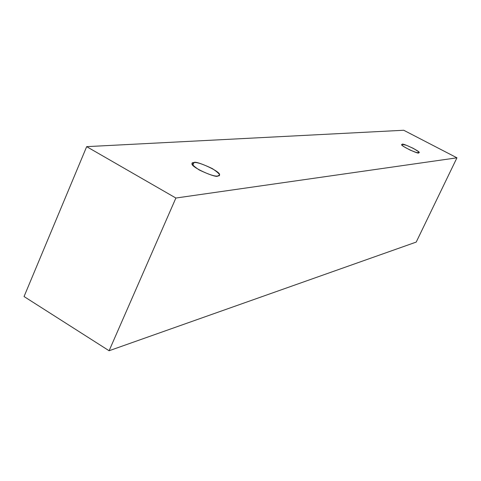 <?xml version="1.0" encoding="UTF-8"?>
<svg xmlns="http://www.w3.org/2000/svg" width="481" height="481" viewBox="0 0 481 481"><rect width="100%" height="100%" fill="white"/><g stroke="black" fill="none" stroke-linecap="round" stroke-linejoin="round"><path stroke-width="0.72" d="M109.103 350.745L416.209 242.087L456.95 157.81L175.884 198.034L109.103 350.745L175.884 198.034L86.676 146.651L403.721 130.255L456.95 157.81L416.209 242.087L109.103 350.745L24.05 296.543L86.676 146.651L24.05 296.543L109.103 350.745M175.884 198.034L456.95 157.81L403.721 130.255L86.676 146.651L175.884 198.034M193.969 162.602C196.519 161.995 202.645 163.991 212.349 168.597C219.576 173.485 221.38 175.938 217.767 175.968C215.308 176.665 209.103 174.651 199.146 169.931C191.901 164.971 190.175 162.524 193.969 162.602L192.256 163.402C188.841 166.456 217.057 178.728 217.767 175.968L219.324 175.186C222.769 172.222 195.021 160.011 193.969 162.602L192.833 165.199L193.969 162.602M402.236 144.3L406.427 145.298L413.185 148.298L418.266 151.479L418.981 152.778L416.125 152.435L410.059 150.06L403.697 146.543L401.93 145.021L401.761 144.613L402.236 144.3L401.779 144.51C399.356 145.328 419.24 154.672 418.662 152.874L419.077 152.669C421.506 151.876 401.827 142.58 402.236 144.3L401.912 144.991L402.236 144.3"/></g></svg>
